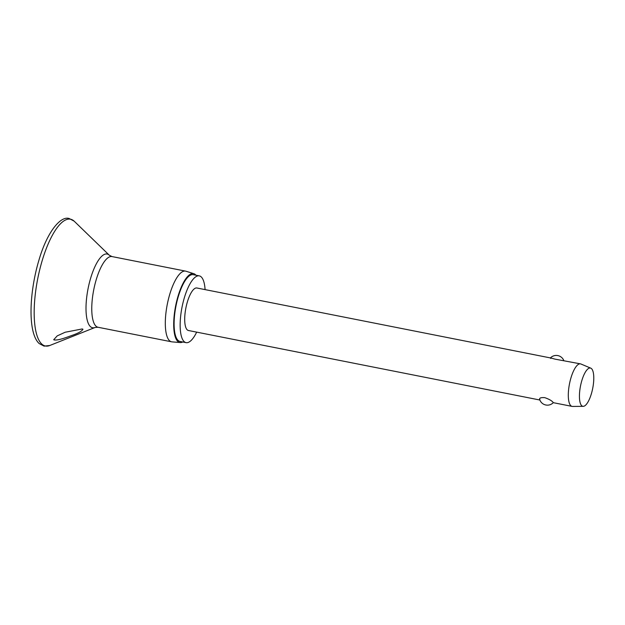 <?xml version="1.0" encoding="UTF-8"?>
<svg xmlns="http://www.w3.org/2000/svg" width="625" height="625" viewBox="0 0 625 625"><rect width="100%" height="100%" fill="white"/><g stroke="black" fill="none" stroke-linecap="round" stroke-linejoin="round"><path stroke-width="0.94" d="M53.711 339.734L57.219 335.883L65.18 332.234L82.203 328.953L82.953 329.266C81.875 331.227 78.18 333.297 71.852 335.453C66.102 337.555 56.969 341.031 53.711 339.734L54.383 340.023M182.734 341.977A35.117 11.195 -78.8 0 1 180.211 342.562L171.984 341.859A36.031 11.484 -78.8 0 1 171.578 341.805A36.031 11.484 -78.8 0 1 169.523 340.695A36.031 11.484 -78.8 0 1 168.039 300.797A36.031 11.484 -78.8 0 1 185.562 271.117A36.031 11.484 -78.8 0 1 185.961 271.219L193.828 273.703A35.117 11.195 -78.8 0 1 195.453 274.68A35.117 11.195 -78.8 0 1 195.945 275.203M180.211 342.562A35.117 11.195 -78.8 0 1 177.812 341.43A35.117 11.195 -78.8 0 1 176.508 301.93A35.117 11.195 -78.8 0 1 193.828 273.703M196.68 332.133A34.031 10.852 -78.8 0 1 186.07 342.641A34.031 10.852 -78.8 0 1 184.133 341.594A34.031 10.852 -78.8 0 1 182.727 303.898A34.031 10.852 -78.8 0 1 199.281 275.867A34.031 10.852 -78.8 0 1 201.219 276.906A34.031 10.852 -78.8 0 1 205.086 289.617M186.07 342.641L180.031 341.445A34.031 10.852 -78.8 0 1 178.086 340.398A34.031 10.852 -78.8 0 1 176.68 302.703A34.031 10.852 -78.8 0 1 193.234 274.672L199.281 275.867M583.234 406.344L572.531 406.43A21.672 6.906 -78.8 0 1 572.078 406.391A21.672 6.906 -78.8 0 1 570.836 405.719A21.672 6.906 -78.8 0 1 569.945 381.719A21.672 6.906 -78.8 0 1 580.484 363.867A21.672 6.906 -78.8 0 1 580.922 364L590.781 368.156A19.508 6.219 -78.8 0 1 591.508 368.633A19.508 6.219 -78.8 0 1 592.445 389.617A19.508 6.219 -78.8 0 1 583.234 406.344A19.508 6.219 -78.8 0 1 581.711 405.703A19.508 6.219 -78.8 0 1 581.055 383.484A19.508 6.219 -78.8 0 1 590.781 368.156M580.484 363.867L554.867 359.109C551.039 357.961 549.664 357.727 550.742 358.406M539.867 400.016L188.469 330.508A21.672 6.906 -78.8 0 1 187.234 329.844A21.672 6.906 -78.8 0 1 186.344 305.844A21.672 6.906 -78.8 0 1 196.883 287.992L550.547 357.945M539.859 399.594C539 398.086 540.609 397.43 544.688 397.625C548.812 399.047 551.562 400.57 552.945 402.18L553.305 402.641A8.125 8.125 0 0 1 539.586 399.172M109.367 255.273A37.578 11.977 -78.8 0 0 109.352 255.258L112.016 256.57A36.031 11.484 -78.8 0 0 94.492 286.25A36.031 11.484 -78.8 0 0 95.977 326.148A36.031 11.484 -78.8 0 0 98.031 327.258L95.07 327.461A37.578 11.977 -78.8 0 1 90.406 326.594A37.578 11.977 -78.8 0 1 89.727 281.445A37.578 11.977 -78.8 0 1 109.273 255.18A37.578 11.977 -78.8 0 1 109.352 255.258L74.156 221.156L69.281 218.57C60.953 215.484 47.352 231.367 39.078 259.672C29.031 292.906 27.648 333.062 39.172 343.539L44.047 346.125L49.766 345.5A64.625 20.602 -78.8 0 1 41.734 344.016A64.625 20.602 -78.8 0 1 40.57 266.367A64.625 20.602 -78.8 0 1 74.188 221.188A64.625 20.602 -78.8 0 1 74.328 221.32A64.625 20.602 -78.8 0 1 74.461 221.453M112.016 256.57L185.562 271.117M563.82 360.57A8.125 8.125 0 0 0 550.414 357.922M572.078 406.391L553.273 402.672M98.031 327.258L171.578 341.805M95.07 327.461L49.766 345.5"/></g></svg>
